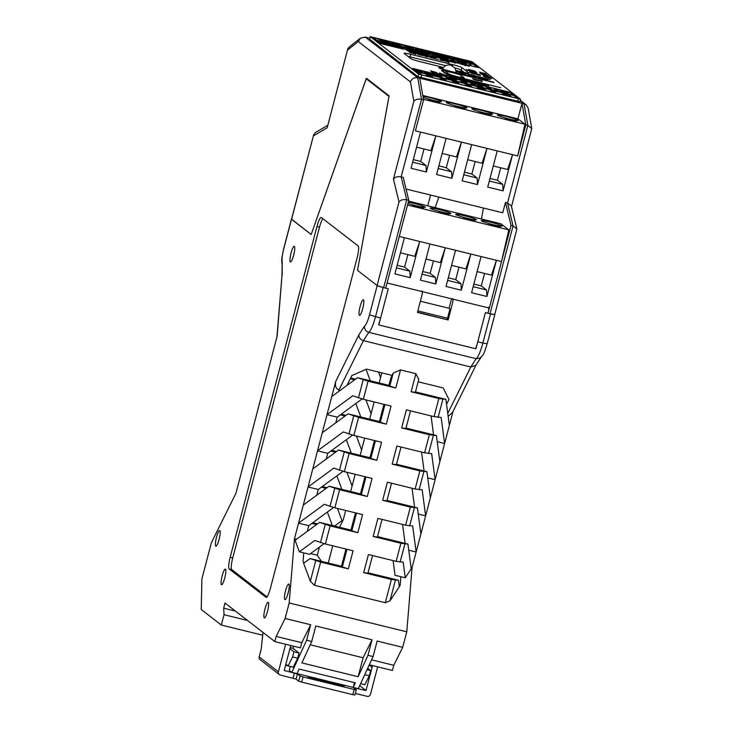 <?xml version="1.0" encoding="UTF-8"?>
<svg xmlns="http://www.w3.org/2000/svg" width="733" height="733" viewBox="0 0 733 733"><rect width="100%" height="100%" fill="white"/><g stroke="black" fill="none" stroke-linecap="round" stroke-linejoin="round"><path stroke-width="1.1" d="M453.031 411.415L412.074 567.534L406.769 631.819L402.701 647.331L393.786 665.289L371.567 659.837M369.304 664.785L392.43 670.457L393.786 665.289M360.105 306.568A8.045 1.521 103.8 0 1 363.33 299.779A8.045 1.521 103.8 0 1 362.725 308.602A8.045 1.521 103.8 0 1 359.5 315.392A8.045 1.521 103.8 0 1 360.105 306.568M285.531 590.807A8.045 1.521 103.8 0 1 288.765 584.018A8.045 1.521 103.8 0 1 288.161 592.841A8.045 1.521 103.8 0 1 284.926 599.64A8.045 1.521 103.8 0 1 285.531 590.807M216.482 537.344A8.045 1.521 103.8 0 1 219.708 530.555A8.045 1.521 103.8 0 1 219.103 539.378A8.045 1.521 103.8 0 1 215.878 546.167A8.045 1.521 103.8 0 1 216.482 537.344M321.457 561.359L317.288 555.229L310.563 553.58M291.047 253.105A8.045 1.521 103.8 0 1 294.281 246.315A8.045 1.521 103.8 0 1 293.667 255.139A8.045 1.521 103.8 0 1 290.442 261.928A8.045 1.521 103.8 0 1 291.047 253.105M265.932 597.395A10.72 2.025 -76.2 0 0 266.088 597.468A10.72 2.025 -76.2 0 0 270.385 588.416L357.163 257.659A10.72 2.025 103.8 0 0 358.125 245.967L321.411 217.545A10.72 2.025 -76.2 0 0 321.256 217.472A10.72 2.025 -76.2 0 0 316.949 226.524L230.18 557.282A10.72 2.025 103.8 0 0 229.218 568.973L266.262 597.477M267.591 611.111A8.045 1.521 103.8 0 1 264.356 617.91A8.045 1.521 103.8 0 1 264.961 609.086A8.045 1.521 103.8 0 1 268.196 602.288A8.045 1.521 103.8 0 1 267.591 611.111M224.756 577.952A8.045 1.521 103.8 0 1 221.531 584.751A8.045 1.521 103.8 0 1 222.136 575.918A8.045 1.521 103.8 0 1 225.361 569.129A8.045 1.521 103.8 0 1 224.756 577.952M291.551 219.103L311.177 234.496L366.363 78.257L389.095 95.849L357.512 270.367L377.174 285.586L383.167 287.519L375.507 316.702L380.619 317.957L388.279 288.775L383.167 287.519M290.268 666.462L289.251 670.329L291.871 672.363L306.614 640.248L310.682 624.736L301.758 642.704L300.402 647.871L274.838 641.595L225.013 603.021L223.657 608.188L224.051 614.712L221.339 625.047L201.236 609.48L201.896 578.905L211.388 542.732L235.916 493.327L277.147 336.145L281.893 276.689M274.838 641.595L276.194 636.427L285.119 618.469L289.178 602.966L294.483 538.673L335.714 381.49L358.822 334.944L364.548 326.038A13.405 2.538 -76.2 0 0 369.524 314.769L377.174 285.586M285.861 664.19L288.115 665.94L293.227 667.195L297.69 658.207L299.046 653.039L292.925 648.302L293.484 646.176M402.701 647.331L377.138 641.054L373.079 656.557L358.336 688.672L291.871 672.363M372.025 639.799L315.795 625.991L311.727 641.503L301.895 662.907L358.135 676.715L367.966 655.302L372.025 639.799L363.11 657.767L358.135 676.715M367.966 655.302L373.079 656.557M406.769 631.819L289.178 602.966M310.682 624.736L285.119 618.469M306.614 640.248L311.727 641.503M363.11 657.767L310.215 644.783M301.758 642.704L276.194 636.427M367.673 668.322L370.623 670.613L369.267 675.78L364.805 684.759L360.609 683.724M317.288 555.229L319.423 547.102M399.238 586.235L400.163 585.475L400.878 576.706M446.553 404.295L448.972 399.43L443.199 387.94L418.131 381.783M483.413 208.025L481.434 219.002M438.838 197.085L435.109 207.641M381.792 372.868L379.144 382.983L380.564 377.559L378.521 372.062M374.169 401.941L369.652 419.157L371.072 413.733L365.941 399.925M364.677 438.114L360.16 455.34L361.58 449.906L356.449 436.098M355.184 474.297L350.667 491.513L352.097 486.089L346.956 472.272M345.692 510.47L343.282 519.679L339.507 527.274M328.228 563.017L332.745 545.792M362.075 398.954L337.244 417.15L335.751 422.849M352.582 435.136L327.752 453.324L326.258 459.032M343.09 471.31L318.259 489.497L316.766 495.206M333.597 507.483L308.776 525.671L307.274 531.379M303.746 552.865L303.022 561.634L303.938 563.045M392.073 375.388L366.518 369.111L351.831 375.589L346.938 385.43M490.524 313.871L485.411 312.615L477.76 341.798L482.873 343.053L490.524 313.871L494.766 314.457M385.714 288.151L388.279 288.775L378.787 324.957L475.928 348.798L485.411 312.615L487.967 313.248C488.938 309.473 489.067 307.494 488.361 307.329M481.031 357.328L475.864 365.364L470.806 366.995L363.44 340.643C360.389 339.608 358.849 337.711 358.822 334.944M340.204 390.368L338.912 390.048C335.952 388.829 334.889 385.979 335.714 381.49M412.074 567.534L411.011 567.269M475.974 365.199L452.545 412.386L448.156 416.39M296.618 539.195L294.483 538.673M235.421 611.075L223.657 608.188M247.571 620.485L224.051 614.712M262.689 635.199L221.339 625.047M322.877 218.681A10.72 2.025 -76.2 0 0 319.506 227.157L232.737 557.905A10.72 2.025 103.8 0 0 231.775 569.596L267.014 596.882M475.854 348.12A18.765 3.546 -76.2 0 0 477.76 341.798M380.619 317.957A18.765 3.546 103.8 0 1 378.714 324.279M354.488 682.625L353.224 687.417L355.331 682.826L299.091 669.027L296.984 673.618M288.115 665.94L292.577 656.951L293.933 651.784L289.92 648.687M292.925 648.302L290.195 647.633M370.623 670.613L367.031 669.724M369.267 675.78L364.759 674.672M293.933 651.784L299.046 653.039M292.577 656.951L297.69 658.207M369.524 314.769L375.507 316.702A18.765 3.546 103.8 0 1 368.772 332.342L476.138 358.694A18.765 3.546 -76.2 0 0 482.873 343.053L487.179 343.731L494.839 314.558M281.893 276.588L282.242 262.313L282.141 275.581M487.179 343.731C483.23 356.458 483.111 354.946 479.996 358.116L476.138 358.694L470.806 366.995L447.762 413.412M338.912 390.048L363.44 340.643L368.772 332.342C365.703 331.27 364.292 329.172 364.548 326.038M377.513 536.611L407.933 544.069L411.222 568.808L405.267 577.787L395.041 575.277L393.09 560.608M437.225 441.687L444.61 443.502L449.356 425.406L445.893 399.366L415.483 391.898M408.748 550.208L416.142 552.022L420.879 533.936L417.425 507.896L387.006 500.428M418.241 514.035L425.626 515.849L430.372 497.762L426.918 471.722L396.498 464.255M427.733 477.861L435.118 479.675L439.864 461.588L436.41 435.539L405.99 428.081M388.93 385.384L389.8 386.062L393.19 373.143L390.964 377.632L388.93 385.384L357.521 377.678L368.085 381.197L363.339 399.283L352.775 395.765L327.019 414.64L331.765 396.553L357.521 377.678M411.131 391.761L415.877 373.674L418.754 379.419L415.364 392.338L411.131 391.761L438.838 398.56L445.893 399.366M368.03 572.785L398.44 580.252L399.311 586.757L389.965 600.84L385.283 602.7L314.53 585.328L310.334 581.296L303.627 563.274L310.068 558.555L320.623 562.074L314.53 585.328M405.267 577.787L403.187 562.156L396.132 561.35L400.878 543.263L407.933 544.069M402.582 524.434L405.102 543.373M416.142 552.022L412.679 525.982L405.615 525.176L410.361 507.089L417.425 507.896M412.074 488.251L414.585 507.199M425.626 515.849L422.171 489.809L415.107 489.003L419.853 470.916L426.918 471.722M421.567 452.078L424.077 471.026M435.118 479.675L431.664 453.635L424.599 452.82L429.346 434.733L436.41 435.539M431.05 415.904L433.57 434.843M444.61 443.502L441.156 417.453L434.092 416.646L438.838 398.56M324.105 543.666L309.583 554.304L299.357 551.793L295.087 540.313L319.561 522.382L330.116 525.9L325.37 543.987L314.814 540.468L299.357 551.793M337.244 417.15L327.019 414.64M308.776 525.671L298.551 523.17L303.297 505.074L329.053 486.208L339.608 489.726L334.862 507.813L324.307 504.295L298.551 523.17M318.259 489.497L308.043 486.987L312.78 468.9L338.545 450.035L349.1 453.544L344.354 471.631L333.799 468.121L308.043 486.987M327.752 453.324L317.526 450.813L322.273 432.727L348.028 413.852L358.593 417.37L353.847 435.457L343.282 431.939L317.526 450.813M393.19 373.143L400.539 369.908L395.793 387.995L368.085 381.197M415.877 373.674L400.539 369.908M358.593 417.37L386.3 424.169L391.046 406.082L363.339 399.283M349.1 453.544L376.808 460.342L381.554 442.256L353.847 435.457M339.608 489.726L367.315 496.525L372.062 478.438L344.354 471.631M330.116 525.9L357.823 532.699L362.569 514.612L334.862 507.813M320.623 562.074L348.34 568.872L353.077 550.785L325.37 543.987M372.547 555.559L367.911 573.215L363.678 572.638L391.385 579.437L398.44 580.252M363.678 572.638L368.415 554.551L396.132 561.35M382.03 519.385L377.403 537.042L373.161 536.464L400.878 543.263M373.161 536.464L377.907 518.378L405.615 525.176M391.523 483.212L386.896 500.868L382.653 500.291L410.361 507.089M382.653 500.291L387.4 482.195L415.107 489.003M401.015 447.038L396.388 464.685L392.146 464.108L419.853 470.916M392.146 464.108L396.892 446.021L424.599 452.82M410.507 410.856L405.871 428.512L401.638 427.935L429.346 434.733M401.638 427.935L406.384 409.848L434.092 416.646M395.793 387.995L389.8 386.062M383.955 404.341L379.437 421.557L380.308 422.235L384.944 404.589M386.3 424.169L380.308 422.235M379.437 421.557L348.028 413.852M374.462 440.515L369.945 457.74L370.825 458.418L375.452 440.762M376.808 460.342L370.825 458.418M369.945 457.74L338.545 450.035M345.994 549.044L341.477 566.27L342.348 566.948L346.984 549.292M348.34 568.872L342.348 566.948M341.477 566.27L310.068 558.555M355.487 512.871L350.97 530.087L351.84 530.765L356.467 513.109M357.823 532.699L351.84 530.765M350.97 530.087L319.561 522.382M364.97 476.697L360.453 493.914L361.332 494.592L365.959 476.936M367.315 496.525L361.332 494.592M360.453 493.914L329.053 486.208M268.452 369.295L273.198 351.208M239.984 477.824L244.73 459.738M249.477 441.651L254.223 423.555M258.96 405.468L263.706 387.381M334.56 526.065L341.99 520.622L342.723 520.797M350.64 377.981L355.487 379.172M341.285 414.191L345.994 415.345M331.792 450.364L336.511 451.519M322.3 486.538L327.019 487.692M312.817 522.711L317.526 523.875M350.237 378.805L354.543 379.859M340.341 414.878L345.051 416.032M311.864 523.408L316.583 524.562M321.356 487.234L326.075 488.389M330.849 451.052L335.558 452.215M327.339 512.074L332.342 525.524M341.99 520.622L337.464 508.445M336.832 475.891L341.835 489.342M346.324 439.718L351.327 453.168M355.817 403.544L360.819 416.995M366.033 369.322L370.302 380.812M308.52 677.136L307.613 676.412L309.766 676.751L340.442 684.283L344.345 685.978L308.52 677.136M288.032 665.866L285.577 665.271M291.404 645.663A2.685 2.62 -52.3 0 0 290.305 647.221L284.202 670.475L297.424 673.957L296.068 679.125L280.29 675.02A2.685 2.62 127.7 0 1 278.412 671.804L285.641 644.252M300.044 675.982L303.041 676.953L301.684 682.121L298.688 681.149L300.044 675.982L297.424 673.957M354.928 694.957L352.811 694.664L354.167 689.496L303.041 676.953M354.167 689.496L356.32 689.835L353.627 687.701L366.005 690.55L372.107 667.296L369.185 665.033M359.711 685.676L366.005 690.55M377.669 666.838L370.44 694.389A2.685 2.62 127.7 0 1 367.206 696.35L355.377 693.445M371.915 665.427A2.685 2.62 -52.3 0 1 372.107 667.296M279.328 674.552L260.096 659.663A2.685 2.62 -52.3 0 1 259.189 656.915L261.223 649.163L262.982 632.423M301.684 682.121L352.811 694.664M298.688 681.149L296.068 679.125M430.564 195.06L427.742 205.826M501.867 225.865A10.72 0.88 14.7 0 0 490.872 222.255A10.72 0.88 14.7 0 0 481.269 220.642A10.72 0.88 14.7 0 0 481.416 220.853A10.72 0.88 14.7 0 0 492.402 224.463A10.72 0.88 14.7 0 0 502.004 226.076A10.72 0.88 14.7 0 0 501.867 225.865M476.303 219.598A10.72 0.88 14.7 0 0 465.308 215.978A10.72 0.88 14.7 0 0 455.706 214.366A10.72 0.88 14.7 0 0 455.853 214.577A10.72 0.88 14.7 0 0 466.839 218.196A10.72 0.88 14.7 0 0 476.45 219.808A10.72 0.88 14.7 0 0 476.303 219.598M450.74 213.321A10.72 0.88 14.7 0 0 439.745 209.702A10.72 0.88 14.7 0 0 430.143 208.09A10.72 0.88 14.7 0 0 430.289 208.3A10.72 0.88 14.7 0 0 441.275 211.919A10.72 0.88 14.7 0 0 450.887 213.532A10.72 0.88 14.7 0 0 450.74 213.321M407.951 203.389A10.72 0.88 14.7 0 0 419.029 206.44A10.72 0.88 14.7 0 0 425.323 207.256A10.72 0.88 14.7 0 0 425.177 207.045A10.72 0.88 14.7 0 0 418.525 204.617A10.72 0.88 14.7 0 0 408.29 202.106M481.077 256.55L399.274 236.466L387.07 282.984L489.323 308.08L501.528 261.562L481.077 256.55L471.585 292.724L486.923 296.489L496.415 260.307L491.476 275.141L477.128 271.613M501.528 261.562L508.794 229.878L500.923 223.785L408.547 201.117M489.149 224.133L500.245 227.322L489.149 224.133M463.586 217.857L474.682 221.045L463.586 217.857M438.893 212.268L449.118 214.769L438.893 212.268M412.459 205.313L423.555 208.502L412.459 205.313M508.794 229.878L407.53 205.029M404.387 237.721L394.895 273.904L410.233 277.66L419.725 241.487L414.786 256.312L400.438 252.793M448.294 277.807L455.724 279.63L460.975 283.689L461.359 290.213L470.852 254.039L465.913 268.864L451.565 265.346M461.359 290.213L446.021 286.447L455.514 250.274M422.73 271.531L430.161 273.354L435.411 277.413L435.796 283.937L445.288 247.763L440.35 262.588L426.001 259.07M435.796 283.937L420.458 280.171L429.95 243.997M473.857 284.083L481.288 285.907L484.559 273.436M481.288 285.907L486.529 289.966L486.923 296.489M473.17 286.685L486.529 289.966M455.724 279.63L458.995 267.169M447.606 280.409L460.975 283.689M430.161 273.354L433.432 260.893M422.043 274.133L435.411 277.413M397.167 265.254L404.598 267.078L407.869 254.617M404.598 267.078L409.848 271.146L410.233 277.66M396.48 267.866L409.848 271.146M518.011 120.23A10.72 0.88 14.7 0 0 507.016 116.611A10.72 0.88 14.7 0 0 497.414 114.999A10.72 0.88 14.7 0 0 497.56 115.209A10.72 0.88 14.7 0 0 508.546 118.828A10.72 0.88 14.7 0 0 518.158 120.441A10.72 0.88 14.7 0 0 518.011 120.23M492.448 113.954A10.72 0.88 14.7 0 0 481.453 110.344A10.72 0.88 14.7 0 0 471.85 108.731A10.72 0.88 14.7 0 0 471.997 108.942A10.72 0.88 14.7 0 0 482.983 112.552A10.72 0.88 14.7 0 0 492.594 114.165A10.72 0.88 14.7 0 0 492.448 113.954M466.884 107.687A10.72 0.88 14.7 0 0 455.889 104.068A10.72 0.88 14.7 0 0 446.287 102.455A10.72 0.88 14.7 0 0 446.434 102.666A10.72 0.88 14.7 0 0 457.419 106.285A10.72 0.88 14.7 0 0 467.031 107.898A10.72 0.88 14.7 0 0 466.884 107.687M423.133 97.407A10.72 0.88 14.7 0 0 434.522 100.65A10.72 0.88 14.7 0 0 441.468 101.621A10.72 0.88 14.7 0 0 441.321 101.411A10.72 0.88 14.7 0 0 433.634 98.68A10.72 0.88 14.7 0 0 422.923 96.206M422.794 95.473L517.938 118.828L522.006 103.326L524.058 103.829L520.054 100.723M369.789 38.235L365.263 37.117L417.709 77.725L522.006 103.326L525.808 124.922L527.852 125.425L524.058 103.829L526.157 104.837L528.181 108.191L531.764 128.541L527.852 125.425L507.52 202.94L505.468 202.436L511.02 225.388L487.967 313.248L490.02 313.751L513.063 225.892L507.52 202.94L511.35 205.982L516.893 228.934L513.063 225.892L511.02 225.388M409.848 57.825L410.095 56.881A8.31 0.687 14.7 0 0 408.006 56.395A8.31 0.687 -165.3 0 1 410.095 56.881L445.609 65.603L410.095 56.881L410.764 54.343L452.646 64.623A8.31 0.687 -165.3 0 1 461.927 67.619L468.754 72.906A8.31 0.687 -165.3 0 1 468.873 73.071A8.31 0.687 -165.3 0 1 462.184 72.008L456.128 70.515M460.865 71.687L461.268 70.157A8.31 0.687 14.7 0 0 454.881 67.922A8.31 0.687 -165.3 0 1 461.268 70.157L464.282 72.494L461.268 70.157L461.927 67.619M517.938 118.828L524.938 124.243L423.472 99.34M505.294 118.499L516.389 121.687L505.294 118.499M479.73 112.222L490.826 115.411L479.73 112.222M455.037 106.624L465.263 109.135L455.037 106.624M428.603 99.679L439.699 102.858L428.603 99.679M420.531 132.087L411.048 168.26L426.377 172.026L435.869 135.852L415.419 130.831L423.555 99.825L419.752 78.229M408.767 200.292L406.723 199.788C403.196 199.184 400.621 199.926 398.999 202.006L393.447 179.063C395.078 176.974 397.653 176.241 401.171 176.845L406.723 199.788L383.671 287.648L385.723 288.151L408.767 200.292L403.223 177.34L401.171 176.845L421.512 99.322C417.993 98.698 415.437 99.358 413.852 101.291L410.443 81.913C411.79 78.642 414.218 77.249 417.709 77.725L421.512 99.322L423.555 99.825M406.045 189.041L502.756 212.781L505.468 202.436M524.938 124.243L517.672 155.927L525.808 124.922M517.672 155.927L497.221 150.906L487.729 187.089L503.067 190.846L512.559 154.672L507.621 169.497L493.272 165.979M497.221 150.906L471.658 144.639L462.166 180.813L477.504 184.579L486.996 148.396L482.057 163.23L467.709 159.702M471.658 144.639L446.095 138.363L436.602 174.536L451.94 178.302L461.433 142.129L456.494 156.954L442.146 153.426M446.095 138.363L435.869 135.852L430.931 150.677L416.582 147.159M490.001 178.44L497.432 180.263L500.703 167.802M497.432 180.263L502.682 184.331L503.067 190.846M489.314 181.051L502.682 184.331M464.438 172.173L471.869 173.996L475.14 161.526M471.869 173.996L477.119 178.055L477.504 184.579M463.751 174.775L477.119 178.055M438.875 165.896L446.305 167.72L449.576 155.259M446.305 167.72L451.555 171.779L451.94 178.302M438.187 168.498L451.555 171.779M413.311 159.62L420.742 161.443L424.013 148.982M420.742 161.443L425.992 165.502L426.377 172.026M412.624 162.222L425.992 165.502M327.733 125.297L315.41 132.554L313.642 134.881L291.597 219.332L311.177 234.496L366.234 78.77L388.957 96.371L357.512 270.367L377.092 285.522L398.999 202.006M291.597 219.332A5.901 0.486 -165.3 0 1 291.523 219.222L313.642 134.881M421.896 291.019C422.611 291.377 422.437 293.521 421.374 297.451L417.444 312.441L448.12 319.964L452.05 304.974C453.104 301.061 453.287 298.917 452.573 298.551M447.185 319.506L449.952 308.95L449.082 308.272L420.375 301.236M449.082 308.272L451.565 298.807M516.893 228.934L494.757 314.503A5.901 0.486 -165.3 0 1 490.02 313.751M383.671 287.648A5.901 0.486 -165.3 0 1 377.092 285.522M417.837 310.92L447.524 318.204M417.498 312.221L448.12 319.964M365.263 37.117L360.416 38.18L348.935 47.242L347.717 49.102L327.193 127.762L313.513 135.825M347.717 49.102L327.193 127.762M360.416 38.18L358.309 41.543L347.598 50M511.497 206.596L531.764 128.541M442.549 68.261A8.045 0.66 14.7 0 0 441.587 68.325A8.045 0.66 14.7 0 0 441.697 68.481A8.045 0.66 14.7 0 0 449.943 71.193A8.045 0.66 14.7 0 0 457.145 72.402A8.045 0.66 14.7 0 0 457.035 72.246A8.045 0.66 14.7 0 0 456.338 71.88M438.187 73.96L438.444 74.619L437.253 73.502L442.457 75.462L445.078 75.417L447.872 76.938L445.032 75.636L442.842 75.701L438.187 73.96L438.068 74.528M488.545 85.779L481.682 83.773L484.174 83.901L488.81 85.706M473.316 81.876L469.202 80.767L473.316 81.876M467.883 80.603L460.397 79.008L458.647 77.661L468.03 80.548M473.106 82.948L466.637 81.537L465.015 80.291L473.197 82.911M462.88 73.877L458.785 72.485L462.926 73.859M460.205 72.759L459.224 73.126M487.94 80.025L483.835 78.633L487.976 80.007M485.255 78.907L484.403 78.862M477.824 80.135L475.479 79.677L478.896 80.832L473.985 79.631L472.675 78.614L477.879 80.117M465.226 74.537L462.633 73.309L466.133 74.161L464.795 73.896L465.226 74.537M468.671 69.562L474.984 71.138L468.625 69.498M473.93 71.468L474.031 70.899M486.199 77.167L491.971 78.715L484.128 76.699L489.864 77.808L483.029 75.847L490.505 77.579L485.228 76.415L491.247 78.156L486.181 77.222M489.882 77.167L484.11 75.636L489.956 77.13M484.11 75.636L484.586 75.875M466.472 69.672L476.157 72.054L466.435 69.608M474.718 72.686L473.775 72.457L474.645 72.988M479.235 74.546L469.578 72.072L479.3 74.519M478.2 74.775L478.319 74.225M471.411 72.365L470.504 72.448M481.627 73.712L487.83 75.508L481.581 73.648M487.399 75.242L486.666 75.224M426.945 56.862L423.326 55.47L428.539 56.753L426.945 56.862M418.03 54.434L423.051 55.671L418.002 54.554M468.46 66.236L466.811 65.329L469.486 65.988L467.929 65.759L468.46 66.236M429.758 56.945L430.308 57.027M429.025 56.707L429.538 56.881M431.27 57.925L429.62 57.018L431.27 57.925M432.268 57.925L438.242 59.529L432.232 57.861M439.864 59.794L444.876 61.022L439.827 59.914M456.192 62.717L458.968 63.459L456.192 62.717M455.569 62.919L449.796 61.407L455.642 62.891M414.576 53.014L412.936 52.098L415.538 52.73L422.245 54.893L414.576 53.014M445.783 61.105L449.201 62.186L445.756 61.068M447.066 61.352L446.443 61.37M447.661 61.957L448.514 62.021L448.394 62.562M412.175 52.318L407.447 50.714L412.221 52.3M411.387 52.629L411.506 52.089M376.606 40.498L399.613 46.142L403.544 49.193L380.537 43.54L376.606 40.498M401.803 46.683L424.81 52.327L428.741 55.378L405.734 49.725L401.803 46.683M397.543 43.384L420.55 49.029L424.48 52.08L401.473 46.426L397.543 43.384M422.84 49.597L445.847 55.241L449.778 58.283L426.771 52.639L422.84 49.597M451.638 58.952L474.645 64.596L478.576 67.647L455.569 61.993L451.638 58.952M447.304 55.598L470.311 61.242L474.242 64.293L451.235 58.64L447.304 55.598M427.165 52.95L450.172 58.594L454.112 61.636L431.105 55.992L427.165 52.95M372.401 37.209L395.408 42.862L399.338 45.904L376.331 40.26L372.401 37.209M520.412 99.166L418.671 74.198L370.211 36.65L471.988 61.673L520.412 99.166M443.245 67.363L420.302 61.728A8.31 0.687 -165.3 0 1 411.021 58.732L404.195 53.445A8.31 0.687 -165.3 0 1 404.085 53.289A8.31 0.687 -165.3 0 1 410.764 54.343M445.893 71.733L448.669 73.877A8.045 0.66 14.7 0 0 456.916 76.589A8.045 0.66 14.7 0 0 464.117 77.799A8.045 0.66 14.7 0 0 464.007 77.643L461.231 75.49A8.045 0.66 14.7 0 0 452.985 72.778A8.045 0.66 14.7 0 0 445.783 71.568A8.045 0.66 14.7 0 0 445.893 71.733M423.143 54.856L429.529 56.679L423.097 54.801M431.59 57.183L429.941 56.276L432.617 56.936L431.059 56.716L431.59 57.183M432.992 57.027L435.649 57.678L434.779 57.522L435.622 58.173L432.992 57.027M441.019 58.997L441.229 59.556L440.24 58.613L444.574 60.253L446.764 60.216L449.091 61.48L441.019 58.997L440.89 59.474M466.087 65.503L460.315 63.982L466.161 65.475M415.941 53.985L410.324 52.785L409.014 51.768L416.051 53.93M480.527 75.563L470.925 72.924L479.666 74.894L476.166 74.427L480.509 75.636M481.279 72.677L485.393 73.566L481.279 72.677M479.565 72.127L480.069 72.338M480.683 72.31L480.115 72.796M485.374 73.63L484.907 73.593M486.245 74.354L480.142 72.521L486.327 74.326M484.76 74.097L485.585 74.079M474.792 72.246L467.342 70.341L476.78 72.659L474.709 72.576M488.682 76.232L480.234 73.786L488.755 76.205M482.91 74.711L483.679 74.793M494.079 82.572L451.537 72.045A12.461 1.026 14.7 0 0 441.523 70.46A12.461 1.026 14.7 0 0 441.678 70.698L444.455 72.842A12.434 1.026 14.7 0 0 458.885 77.46L500.731 87.722L458.693 77.313A11.362 0.935 -165.3 0 1 445.481 73.098L442.705 70.945A11.389 0.935 -165.3 0 1 442.558 70.725A11.389 0.935 -165.3 0 1 451.711 72.182L494.079 82.572M456.265 71.22L490.139 79.531L456.256 71.119M442.778 67.931A10.867 0.889 14.7 0 0 438.865 67.61A10.867 0.889 14.7 0 0 451.143 71.742L493.511 82.142L450.969 71.605A9.795 0.806 -165.3 0 1 439.91 67.885A9.795 0.806 -165.3 0 1 442.695 68.041M467.782 75.169L469.798 75.059L474.086 76.718L467.782 75.169M475.955 77.176L473.371 75.939L476.871 76.8L475.534 76.534L475.955 77.176M482.79 78.788L477.889 77.047L482.937 78.752M481.26 81.418L478.273 79.989L482.305 80.978L480.775 80.676L481.947 81.583L481.26 81.418M443.914 80.41L439.983 77.368L416.976 71.724L420.907 74.766L443.914 80.41M490.01 89.435L486.071 86.384L463.064 80.74L467.003 83.782L490.01 89.435M518.808 98.79L514.868 95.748L491.861 90.095L495.801 93.146L518.808 98.79M514.474 95.437L510.544 92.395L487.537 86.741L491.467 89.793L514.474 95.437M494.335 92.789L490.404 89.738L467.397 84.093L471.328 87.135L494.335 92.789M469.038 86.576L465.107 83.535L442.1 77.881L446.031 80.932L469.038 86.576M464.777 83.278L460.846 80.236L437.839 74.583L441.77 77.634L464.777 83.278M439.58 77.093L435.649 74.051L412.642 68.398L416.573 71.449L439.58 77.093M437.72 73.282L432.213 72.1L430.463 70.744L437.793 73.254M436.117 72.457L435.31 72.439M482.048 84.863L486.144 86.164L482.012 84.817M483.588 85.156L482.836 85.175M485.2 86.503L485.319 85.963M480.619 84.872L474.095 82.765L480.793 84.826M457.09 78.889L463.128 79.824L464.749 81.079L457.035 78.816M440.46 73.456L440.735 74.189L439.818 73.96L439.415 72.943L445.206 75.114L448.11 75.078L451.216 76.763L448.065 75.316L445.627 75.389L440.46 73.456L440.368 74.097M457.85 78.248L451.931 76.754L456.952 77.936L451.537 76.104L456.668 77.304L452.453 76.324L457.914 78.22M456.842 78.486L456.952 77.936M479.135 83.397L474.278 82.206L478.475 82.499L481.233 83.91L479.135 83.397M455.651 78.66L448.715 76.837L455.734 78.623M421.759 74.885L418.167 72.109L439.131 77.249L442.714 80.025L421.732 74.968M432.552 76.828L427.596 75.756L426.02 74.537L432.617 76.8M431.105 76.076L430.381 76.067M467.846 83.901L464.264 81.125L485.228 86.274L488.81 89.041L467.828 83.983M477.183 85.578L479.125 85.504L483.001 87.007L477.183 85.578M472.382 84.405L470.788 83.452L476.084 85.312L472.382 84.405M496.644 93.256L493.062 90.489L514.025 95.629L517.608 98.405L496.626 93.348M502.132 94.053L504.927 93.906L510.864 96.197L502.132 94.053M492.319 89.902L488.728 87.135L509.692 92.276L513.274 95.052L492.292 89.994M507.053 92.917L503.333 91.442L508.601 92.734L507.053 92.917M503.314 91.891L499.869 90.599L503.369 91.872M502.664 92.23L502.774 91.68M494.161 89.499L498.33 90.525L494.161 89.499M472.18 87.254L468.598 84.478L489.562 89.628L493.144 92.395L472.153 87.337M476.835 87.841L479.749 87.722L485.567 89.985L476.835 87.841M446.883 81.042L443.3 78.275L464.264 83.415L467.846 86.192L446.855 81.134M458.702 83.25L453.745 82.178L452.169 80.96L458.766 83.223M457.255 82.499L456.531 82.49M442.622 77.744L439.04 74.968L460.003 80.117L463.586 82.893L442.595 77.835M454.671 80.053L451.968 78.834L455.367 79.815L456.357 80.346L454.671 80.053M455.358 79.86L454.872 79.86M447.744 78.358L446.14 77.405L449.842 78.312L451.436 79.265L447.744 78.358M416.408 70.386L422.877 71.981L416.362 70.322M417.425 71.559L413.843 68.783L434.797 73.932L438.389 76.708L417.398 71.651M435.429 75.187L429.886 73.419L435.521 75.151M424.37 72.182L429.364 73.841L424.306 72.43M428.365 53.335L449.329 58.475L452.912 61.251L431.948 56.111L428.209 53.756M434.055 55.882L432.058 54.7L434.055 55.882M435.677 55.735L436.712 56.533L434.706 55.351L440.954 57.431L439.919 56.624L440.606 56.798L441.917 57.815L435.604 56.038M442.585 57.495L448.413 59.4L442.549 57.44M443.126 58.154L443.273 57.66M446.571 59.034L446.681 58.484M452.838 59.336L473.793 64.486L477.375 67.262L456.421 62.113L452.673 59.758M458.766 61.948L456.769 60.766L458.766 61.948M460.388 61.801L461.424 62.598L459.417 61.416L465.666 63.487L464.63 62.69L465.318 62.864L466.628 63.872L460.306 62.103M469.093 63.853L470.952 64.935L469.093 63.853M414.951 51.438L420.321 52.749L414.905 51.374M418.589 51.42L415.162 50.403L418.625 51.402M411.488 50.751L408.336 49.679L411.525 50.733M410.178 50.504L411.039 50.595M409.426 49.881L408.767 49.853M402.994 47.068L423.958 52.217L427.541 54.993L406.586 49.844L402.838 47.489M424.105 52.941L419.487 51.466L424.178 52.904M410.269 49.661L415.116 50.852L410.269 49.661M413.284 51.255L411.295 50.302L413.989 50.962L412.963 50.76L413.284 51.255M422.263 53.463L420.934 52.675L424.315 53.628L422.263 53.463M424.297 53.674L423.518 53.546M406.265 48.68L409.353 49.441L406.265 48.68M377.797 40.883L398.761 46.032L402.344 48.809L381.38 43.659L377.642 41.305M399.238 47.141L393.85 45.409L399.32 47.104M389.709 44.951L387.555 43.861L393.484 45.877L389.709 44.951M386.987 44.117L380.601 42.432L387.051 44.09M448.504 55.983L469.468 61.132L473.051 63.899L452.087 58.759L448.385 56.432M469.954 62.378L464.566 60.647L470.036 62.342M460.425 60.179L458.272 59.098L462.047 60.024L464.2 61.114L460.425 60.179M457.704 59.355L451.317 57.669L457.777 59.327M424.031 49.981L444.995 55.122L448.578 57.898L427.623 52.758L423.912 50.43M445.407 56.349L440.029 54.627L445.499 56.313M435.888 54.16L433.734 53.078L439.663 55.085L435.888 54.16M433.166 53.335L426.78 51.649L433.23 53.298M398.734 43.769L419.697 48.919L423.28 51.686L402.325 46.545L398.578 44.191M413.155 48.296L413.696 48.369M412.422 48.057L412.926 48.231M409.665 47.81L401.904 44.75L409.115 47.434L412.89 47.443L409.665 47.81M414.667 49.276L413.018 48.369L414.667 49.276M417.022 49.853L415.373 48.946L418.176 49.624L421.255 50.889L417.022 49.853M373.601 37.594L394.565 42.743L398.147 45.519L377.183 40.37L373.482 38.024M388.618 42.267L389.15 42.367M387.876 42.038L388.389 42.212M385.127 41.79L377.367 38.73L384.578 41.405L388.343 41.424L385.127 41.79M390.121 43.256L388.481 42.34L390.121 43.256M392.485 43.833L390.836 42.917L393.639 43.604L396.709 44.869L392.485 43.833M456.531 76.498A8.045 0.66 14.7 0 0 452.701 75.417M519.743 101.704L418.002 76.736L369.597 39.161M386.997 41.579L387.116 41.121M411.534 47.599L411.653 47.141M441.064 55.424L444.335 55.965L441.312 55.039M444.244 56.542L444.335 55.965M438.481 54.783L438.609 54.279M465.611 61.453L468.882 61.984L465.858 61.059M468.781 62.562L468.882 61.984M463.018 60.802L463.155 60.298M394.885 46.216L398.156 46.747L395.142 45.822M398.065 47.324L398.156 46.747M392.302 45.565L392.43 45.061M420.036 51.649L423.674 52.73L419.982 51.851M422.739 52.721L423.674 52.73M416.665 50.824L418.149 51.264L416.665 50.824M413.247 50.201L411.424 49.752L413.238 50.247M419.862 52.639L415.409 51.548L419.862 52.639L419.762 53.207M422.419 53.078L423.857 53.509L422.419 53.078M423.866 53.527L423.729 54.05M428.356 56.139L423.83 55.03L428.356 56.139L428.264 56.707M454.909 62.662L450.483 61.572L454.909 62.662L454.808 63.221M465.428 65.237L461.002 64.156L465.428 65.237L465.327 65.805M439.818 59.721L444.07 60.766L439.773 59.895M409.839 52.043L410.883 52.849L415.29 53.665L409.756 52.345M415.217 54.26L415.29 53.665M417.984 54.361L422.245 55.406L417.938 54.535M471.924 73.52L475.341 74.29L473.078 73.364L471.86 73.172L471.722 73.694M484.907 74.729L482.314 73.886L484.889 74.784M486.639 75.545L486.739 74.977M474.352 72.466L474.471 71.999M474.324 72.375L469.853 71.037L474.306 72.448M468.524 70.011L470.375 70.625L468.524 70.011M470.265 71.193L470.375 70.625M472.867 71.037L475.213 71.825L472.867 71.037M475.131 72.402L475.213 71.825M485.429 75.123L488.013 75.966L485.429 75.123M487.912 76.525L488.013 75.966M486.648 76.067L489.223 76.892L486.648 76.067M489.122 77.46L489.223 76.892M442.42 71.266A11.389 0.935 -165.3 0 1 442.42 71.248L442.558 70.725M442.53 70.844A12.461 1.026 14.7 0 0 441.852 70.826M439.864 68.032A10.867 0.889 14.7 0 0 439.278 67.995M471.658 75.865L469.285 75.279L471.64 75.92M474.929 79.237L477.156 79.897L474.929 79.237M477.036 80.438L477.156 79.897M430.546 73.639L434.907 74.931L430.482 73.877M434.816 75.517L434.907 74.931M453.37 79.237L454.817 79.677L453.37 79.237M453.434 79.485L455.779 80.172L453.434 79.485M455.798 80.19L455.66 80.712M454.277 81.565L456.457 82.215L454.277 81.565M456.476 82.252L456.347 82.765M454.368 81.931L457.896 82.957L454.368 81.931M457.786 83.507L457.896 82.957M482.204 88.812L478.915 88.006L482.186 88.895M507.502 95.015L504.212 94.209L507.483 95.098M480.766 86.228L478.567 85.688L480.747 86.283M428.127 75.142L430.308 75.801L428.127 75.142M430.326 75.829L430.189 76.351M428.219 75.517L431.746 76.544L428.219 75.517M431.636 77.093L431.746 76.544M432.809 71.413L435.228 72.146L432.809 71.413M435.118 72.695L435.228 72.146M432.91 71.825L436.831 72.97L432.91 71.825M436.712 73.52L436.831 72.97M466.701 81.757L466.839 81.235L472.309 82.627L466.802 81.583M472.217 83.205L472.309 82.627M463.348 80.428L457.914 79.1L463.348 80.428L463.256 81.006M439.672 73.584L440.35 73.841M459.747 78.019L461.139 79.1L467.013 80.19L459.637 78.431M466.958 80.804L467.013 80.19M475.909 82.508L478.951 83.26L475.882 82.6M484.385 84.048L482.598 84.002L487.757 85.495L484.385 84.048M482.277 84.295L482.415 83.782L482.534 84.249M437.5 74.143L438.077 74.363M454.854 78.349L449.54 77.047L454.854 78.349L454.762 78.926M291.514 219.268L283.854 248.441A13.405 2.538 -76.2 0 0 282.242 262.313M231.775 569.596L229.218 568.973M232.737 557.905L230.18 557.282M319.506 227.157L316.949 226.524M282.104 264.686C281.701 260.472 281.051 260.655 283.781 248.34L283.854 248.441M385.283 602.7L391.385 579.437M310.334 581.296L315.749 560.644M320.495 542.557L325.241 524.471M329.987 506.384L334.734 488.288M339.471 470.201L344.217 452.114M348.963 434.028L353.709 415.941M358.455 397.854L363.202 379.767M395.38 580.188L389.965 600.84M442.833 399.311L438.087 417.398M433.34 435.484L428.594 453.571M423.857 471.658L419.111 489.745M414.365 507.832L409.619 525.928M404.873 544.014L400.126 562.101M355.78 688.049L355.487 689.167M293.072 678.153L294.428 672.986M259.189 656.915L278.412 671.804M343.438 685.245L343.273 685.877M340.213 685.153L340.442 684.283M309.766 676.751L309.555 677.558M393.447 179.063L413.852 101.291M410.443 81.913L358.309 41.543M460.718 77.469L461.231 75.49M452.353 65.75L452.646 64.623M517.626 101.42L518.286 98.873M369.579 39.243L370.247 36.705M418.002 76.736L418.671 74.198M420.999 77.698L421.658 75.16M276.909 337.052L281.903 276.488M291.441 219.158L283.781 248.34M356.32 689.835L354.964 695.003M442.237 68.783L445.582 65.613L448.642 64.88L450.85 65.155L455.001 68.087L456.357 72.485M520.183 100.21L526.157 104.837M520.448 99.221L519.779 101.759M370.211 36.65L369.542 39.188M416.518 49.423L416.39 49.936M408.776 49.771L408.647 50.284M423.711 52.785L423.573 53.298M446.461 61.251L446.324 61.774M431.059 56.725L430.922 57.238M484.724 73.428L484.586 73.941M485.622 74.134L485.484 74.647M470.513 72.283L470.375 72.796M482.351 78.587L482.213 79.109M487.363 79.842L487.234 80.364M484.412 78.761L484.275 79.274M462.312 73.694L462.184 74.216M454.836 79.695L454.698 80.218M482.855 85.046L482.717 85.559M479.978 84.625L479.84 85.138M487.848 85.44L487.711 85.953"/></g></svg>
